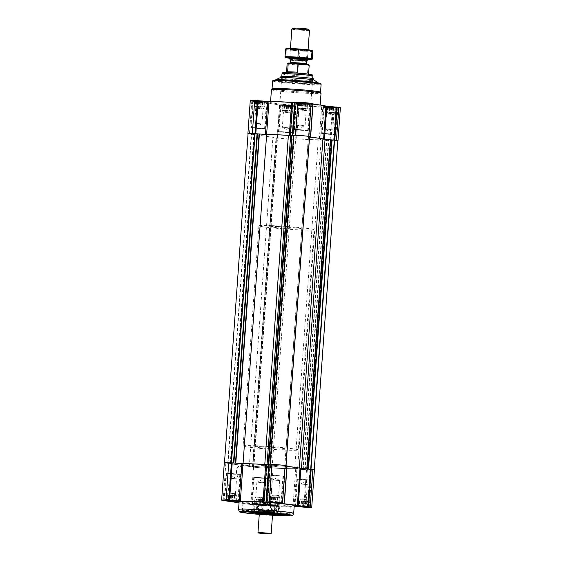 <?xml version="1.0" encoding="UTF-8"?>
<svg xmlns="http://www.w3.org/2000/svg" width="562" height="562" viewBox="0 0 562 562"><rect width="100%" height="100%" fill="white"/><g stroke="black" fill="none" stroke-linecap="round" stroke-linejoin="round"><path stroke-width="0.42" stroke-dasharray="2.81 2.11" d="M299.757 506.531L297.01 506.13L297.656 505.814L303.087 506.032L306.466 506.425L307.182 506.833L304.843 506.882M297.951 500.686L307.562 501.473L297.396 500.77L297.01 506.13L297.656 505.814L298.022 500.756L297.572 506.046M303.529 506.488L303.866 501.43M307.414 506.987L307.562 501.473M272.071 502.505L269.317 502.105L269.964 501.789L275.394 502.014L278.773 502.4L279.49 502.807L277.157 502.857M270.266 496.668L279.876 497.454L269.704 496.752L269.317 502.105L269.964 501.789L270.329 496.738L269.879 502.021M275.837 502.463L276.174 497.405M279.721 502.969L279.876 497.454M228.945 500.735L226.198 500.335L229.914 500.075L235.654 500.63L236.37 501.037L234.031 501.086M227.139 494.89L236.75 495.677L226.584 494.974L226.198 500.335L226.844 500.018L227.21 494.96L226.76 500.25M232.717 500.693L233.054 495.635M236.602 501.192L236.75 495.677M256.075 504.437L253.638 504.451L255.022 504.746L264.288 505.217L256.075 504.437M255.619 504.016L264.056 505.062L253.891 504.353L255.619 504.016L255.984 498.965L256.609 498.951L256.223 504.311M256.609 498.951L264.442 499.702L254.27 499L253.891 504.353L254.537 504.037L254.895 498.986L254.453 504.276M264.288 505.217L264.442 499.702M326.346 107.223L325.988 112.281L325.25 112.168L325.63 106.815L329.725 107.609L335.802 107.518L327.969 106.766L326.192 106.731L326.234 107.103L325.398 106.654L336.055 107.419L325.398 106.654M334.79 112.885L335.156 107.834L335.802 107.518L335.416 112.878L325.988 112.281M298.661 103.204L298.296 108.255L297.558 108.15L297.944 102.79L302.033 103.591L308.109 103.492L300.277 102.741L298.506 102.706L298.548 103.085L297.712 102.635L308.362 103.401L297.712 102.635M307.105 108.866L307.463 103.808L308.109 103.492L307.73 108.852L298.296 108.255M255.534 101.427L255.176 106.485L254.438 106.373L254.818 101.02L261.274 101.982L264.99 101.722L257.157 100.97L255.38 100.935L255.422 101.308L254.586 100.865L265.243 101.624L254.586 100.865M263.978 107.089L264.344 102.038L264.99 101.722L264.604 107.082L255.176 106.485M283.227 105.452L282.862 110.503L282.124 110.398L282.51 105.038L286.606 105.839L292.683 105.747L284.843 104.996L283.072 104.961L283.115 105.333L282.279 104.883L292.935 105.649L282.279 104.883M291.671 111.114L292.036 106.063L292.683 105.747L292.296 111.1L282.862 110.503M309.578 136.805L309.037 137.051A30.938 1.454 4.1 0 1 309.557 137.1M313.006 103.626L310.905 103.935L308.538 136.959M312.985 104.188A30.938 1.454 4.1 0 0 311.404 104.026L310.877 103.942L308.51 136.966M337.825 140.809A9.666 0.457 4.1 0 1 333.568 140.802L319.286 139.79A30.938 1.454 4.1 0 1 296.624 138.856L290.449 139.025A9.666 0.457 4.1 0 1 277.122 137.936L249.437 133.918A9.666 0.457 4.1 0 1 248.067 133.658M340.368 107.707A9.666 0.457 4.1 0 1 335.935 107.778L322.834 106.829L320.466 139.854M250.273 100.535A9.666 0.457 4.1 0 0 251.804 100.886L279.49 104.911A9.666 0.457 4.1 0 0 292.816 106L298.991 105.832A30.938 1.454 4.1 0 0 321.654 106.766L322.834 106.829M256.047 100.661L252.752 100.71L259.89 101.56L267.076 101.736L256.047 100.661M299.167 102.432L295.872 102.481L303.016 103.331L310.203 103.506L299.167 102.432M326.859 106.457L323.564 106.506L330.702 107.356L337.888 107.532L326.859 106.457M283.733 104.68L280.445 104.729L287.582 105.586L294.769 105.761L283.733 104.68M281.92 102.172A24.861 1.173 -175.9 0 0 270.526 102.34A24.861 1.173 -175.9 0 0 295.24 105.291A24.861 1.173 -175.9 0 0 320.122 105.895A24.861 1.173 -175.9 0 0 307.245 103.942A24.861 1.173 -175.9 0 0 281.92 102.172M293.68 135.365L270.196 464.388A9.118 0.429 4.1 0 1 279.096 464.879A9.118 0.429 4.1 0 1 285.925 465.673L284.751 466.095L285.995 466.291A30.383 1.433 4.1 0 1 299.321 468.223L310.997 469.319A9.118 0.429 4.1 0 1 314.242 469.881A9.118 0.429 4.1 0 1 307.569 469.818L294.692 468.898A30.383 1.433 4.1 0 1 272.085 467.928L268.524 468.209A9.118 0.429 4.1 0 1 259.623 467.717A9.118 0.429 4.1 0 1 252.802 466.924L227.729 463.285A9.118 0.429 4.1 0 1 224.484 462.723A9.118 0.429 4.1 0 1 231.151 462.786L243.051 463.706A30.383 1.433 4.1 0 1 264.772 464.556L270.203 464.507L293.687 135.238M309.514 136.531L308.419 136.559L309.522 136.728L285.918 465.884M309.571 136.749L308.348 136.938L309.55 137.135M337.832 140.725A9.118 0.429 4.1 0 1 331.166 140.662L318.289 139.748A30.383 1.433 4.1 0 1 295.682 138.772L292.121 139.06A9.118 0.429 4.1 0 1 283.22 138.568A9.118 0.429 4.1 0 1 276.392 137.767L251.319 134.128A9.118 0.429 4.1 0 1 248.074 133.566M272.085 467.928L295.682 138.772M268.629 468.202L292.219 139.053L268.629 468.209M276.378 137.767L252.781 466.917L276.392 137.767M249.296 466.453L272.893 137.297M230.539 463.727L254.129 134.571M255.092 504.29L251.797 504.339L258.942 505.189L266.128 505.364L255.092 504.29M294.228 505.702A27.622 1.3 4.1 0 1 281.562 505.891A27.622 1.3 4.1 0 1 253.427 503.924A27.622 1.3 4.1 0 1 239.124 501.754M293.013 506.376L295.696 468.947L296.869 469.003L294.186 506.432L293.013 506.376A30.938 1.454 4.1 0 1 270.35 505.442L264.175 505.61A9.666 0.457 4.1 0 1 250.849 504.521L239.054 502.807M269.402 505.414L272.085 467.984L266.859 468.181A9.666 0.457 4.1 0 1 253.532 467.092L225.84 463.067A9.666 0.457 4.1 0 1 224.308 462.709M238.815 477.187A5.522 3 92.4 0 0 238.983 477.208A5.522 3 92.4 0 0 242.208 471.806A5.522 3 92.4 0 0 239.44 466.165A5.522 3 92.4 0 0 236.223 471.406A5.522 3 92.4 0 0 238.815 477.187M272.085 467.984L273.027 468.013A30.938 1.454 4.1 0 0 295.696 468.947M314.411 469.888A9.666 0.457 4.1 0 1 309.978 469.958L296.869 469.003M282.777 503.468L285.447 466.207A30.938 1.454 4.1 0 1 287.027 466.369M285.447 466.207L287.042 465.807M280.958 76.537A16.298 0.766 -175.9 0 0 297.165 78.469A16.298 0.766 -175.9 0 0 313.47 78.863M288.882 76.488A15.469 0.731 -175.9 0 0 281.787 76.594A15.469 0.731 -175.9 0 0 297.165 78.427A15.469 0.731 -175.9 0 0 312.648 78.806A15.469 0.731 -175.9 0 0 304.639 77.591A15.469 0.731 -175.9 0 0 288.882 76.488M275.338 80.008A21.658 1.019 -175.9 0 0 296.869 82.572A21.658 1.019 -175.9 0 0 318.542 83.099M285.229 80.408A21.658 1.019 -175.9 0 0 275.303 80.556A21.658 1.019 -175.9 0 0 296.827 83.12A21.658 1.019 -175.9 0 0 318.499 83.654A21.658 1.019 -175.9 0 0 307.288 81.947A21.658 1.019 -175.9 0 0 285.229 80.408M273.237 80.352A23.759 1.117 -175.9 0 0 296.82 83.218A23.759 1.117 -175.9 0 0 320.572 83.745M272.612 80.914A24.306 1.145 -175.9 0 0 296.778 83.794A24.306 1.145 -175.9 0 0 321.106 84.391M272.064 88.74A24.306 1.145 -175.9 0 0 272.05 88.768A24.306 1.145 -175.9 0 0 296.216 91.648A24.306 1.145 -175.9 0 0 320.544 92.245L320.544 92.245M271.432 89.681A24.861 1.173 -175.9 0 0 296.146 92.632A24.861 1.173 -175.9 0 0 321.028 93.236M239.096 477.201A5.522 3 92.4 0 0 239.264 477.215A5.522 3 92.4 0 0 242.482 471.82A5.522 3 92.4 0 0 239.714 466.179A5.522 3 92.4 0 0 236.504 471.42A5.522 3 92.4 0 0 239.096 477.201M281.801 131.656L278.513 131.705L285.651 132.555L292.837 132.73L281.801 131.656M282.103 131.698L279.061 131.74L285.651 132.527L292.289 132.688L282.103 131.698M324.927 133.426L321.633 133.475L328.77 134.325L335.957 134.501L324.927 133.426M325.222 133.468L322.181 133.517L328.77 134.304L335.409 134.466L325.222 133.468M297.235 129.408L293.94 129.457L301.077 130.307L308.271 130.482L297.235 129.408M297.53 129.45L294.495 129.492L301.084 130.279L307.716 130.44L297.53 129.45M254.115 127.63L250.821 127.679L257.958 128.529L265.145 128.705L254.115 127.63M254.41 127.672L251.369 127.722L257.958 128.508L264.597 128.67L254.41 127.672M284.484 104.792L281.829 104.82L283.424 105.136L293.385 105.649L284.484 104.792M283.965 105.719L280.923 105.761L287.512 106.548L294.151 106.71L283.965 105.719M256.792 100.767L254.143 100.802L255.738 101.111L265.693 101.624L256.792 100.767M256.272 101.694L253.23 101.743L259.82 102.523L266.458 102.684L256.272 101.694M299.911 102.544L297.263 102.572L298.858 102.888L308.812 103.401L299.911 102.544M299.391 103.471L296.357 103.513L302.946 104.3L309.578 104.462L299.391 103.471M327.604 106.562L324.955 106.59L326.55 106.906L336.505 107.419L327.604 106.562M327.084 107.49L324.042 107.532L330.632 108.318L337.27 108.48L327.084 107.49M284.843 104.996L284.463 110.349L292.296 111.1M284.196 105.312L283.838 110.363L284.463 110.349M286.184 105.389L285.826 110.447M287.358 105.136L286.971 110.489M288.545 105.558L288.187 110.609M289.929 105.347L289.549 110.7M290.645 105.754L290.28 110.812M291.882 105.572L291.495 110.925M291.924 105.944L291.559 110.995M292.121 105.825L291.734 111.185M290.947 106.085L290.589 111.135M290.343 105.789L289.964 111.15M288.959 106L288.601 111.051M287.835 105.649L287.449 111.009M286.606 105.839L286.241 110.89M285.264 105.438L284.878 110.798M284.505 105.635L284.14 110.693M283.311 105.213L282.932 110.574M283.115 105.333L282.686 110.314L283.838 110.363M282.124 110.398L282.756 110.384M283.072 104.961L282.686 110.314M289.592 111.093L282.805 110.433L289.592 111.093M287.99 127.771L282.349 127.223L287.99 127.771M285.103 112.309L290.744 112.857L285.103 112.309M284.751 111.508L291.545 112.168L284.751 111.508M257.157 100.97L256.771 106.33L264.604 107.082M256.511 101.286L256.146 106.337L256.771 106.33M258.499 101.371L258.134 106.422M259.665 101.111L259.279 106.471M260.852 101.532L260.494 106.583M262.243 101.322L261.857 106.682M262.953 101.736L262.595 106.787M264.189 101.546L263.803 106.906M264.231 101.919L263.866 106.97M264.428 101.806L264.049 107.159M263.262 102.059L262.897 107.117M262.658 101.771L262.271 107.124M261.274 101.982L260.909 107.033M260.143 101.631L259.763 106.984M258.913 101.813L258.548 106.871M257.572 101.42L257.185 106.773M256.813 101.617L256.448 106.668M255.626 101.195L255.239 106.548M255.422 101.308L255 106.295L256.146 106.337M254.438 106.373L255.064 106.366M255.38 100.935L255 106.295M261.906 107.075L255.113 106.415L261.906 107.075M300.277 102.741L299.89 108.101L307.73 108.852M299.63 103.057L299.265 108.115L299.89 108.101M301.618 103.141L301.253 108.192M302.785 102.888L302.405 108.241M303.979 103.303L303.613 108.361M305.363 103.099L304.976 108.452M306.079 103.506L305.714 108.557M307.309 103.317L306.929 108.677M307.351 103.689L306.993 108.747M307.547 103.577L307.168 108.937M306.381 103.837L306.016 108.888M305.777 103.541L305.391 108.902M304.393 103.752L304.028 108.803M303.269 103.401L302.883 108.761M302.033 103.591L301.675 108.642M300.691 103.19L300.312 108.55M299.932 103.387L299.574 108.438M298.745 102.965L298.359 108.325M298.548 103.085L298.12 108.066L299.265 108.115M297.558 108.15L298.183 108.136M298.506 102.706L298.12 108.066M305.026 108.845L298.232 108.185L305.026 108.845M327.969 106.766L327.583 112.126L335.416 112.878M327.323 107.082L326.958 112.133L327.583 112.126M329.311 107.166L328.946 112.217M330.477 106.906L330.091 112.267M331.664 107.328L331.306 112.379M333.055 107.117L332.669 112.477M333.765 107.532L333.406 112.583M335.001 107.342L334.615 112.702M335.043 107.714L334.678 112.765M335.24 107.602L334.861 112.955M334.074 107.855L333.709 112.913M333.47 107.567L333.083 112.92M332.086 107.771L331.721 112.829M330.955 107.426L330.575 112.779M329.725 107.609L329.36 112.667M328.384 107.216L327.997 112.569M327.625 107.412L327.26 112.463M326.438 106.991L326.051 112.344M326.234 107.103L325.812 112.091L326.958 112.133M325.25 112.168L325.876 112.154M326.192 106.731L325.812 112.091M332.718 112.871L325.925 112.203L332.718 112.871M260.304 123.745L254.656 123.197L260.304 123.745M257.41 108.283L263.051 108.838L257.41 108.283M257.059 107.483L263.852 108.143L257.059 107.483M303.424 125.523L297.783 124.968L303.424 125.523M300.53 110.061L306.171 110.616L300.53 110.061M300.185 109.253L306.971 109.92L300.185 109.253M331.116 129.541L325.468 128.993L331.116 129.541M328.222 114.079L333.863 114.634L328.222 114.079M327.871 113.278L334.664 113.938L327.871 113.278M238.576 509.481A27.622 1.3 -175.9 0 0 266.03 512.734A27.622 1.3 -175.9 0 0 293.673 513.429M258.682 514.335A26.821 1.264 -175.9 0 0 273.083 515.368M258.267 514.167A24.159 1.138 -175.9 0 0 273.511 515.263M262.138 504.135A8.29 0.393 -175.9 0 0 258.337 504.191A8.29 0.393 -175.9 0 0 266.578 505.175A8.29 0.393 -175.9 0 0 274.867 505.378A8.29 0.393 -175.9 0 0 270.575 504.725A8.29 0.393 -175.9 0 0 262.138 504.135M264.892 465.652A8.29 0.393 -175.9 0 0 261.098 465.708A8.29 0.393 -175.9 0 0 269.331 466.692A8.29 0.393 -175.9 0 0 277.628 466.896A8.29 0.393 -175.9 0 0 273.336 466.242A8.29 0.393 -175.9 0 0 264.892 465.652A8.29 0.393 -175.9 0 0 261.098 465.708A8.29 0.393 -175.9 0 0 269.331 466.692A8.29 0.393 -175.9 0 0 277.628 466.896A8.29 0.393 -175.9 0 0 273.336 466.242A8.29 0.393 -175.9 0 0 264.892 465.652M253.799 502.927A23.759 1.117 -175.9 0 0 242.91 503.088A23.759 1.117 -175.9 0 0 266.521 505.905A23.759 1.117 -175.9 0 0 290.294 506.481A23.759 1.117 -175.9 0 0 277.993 504.62A23.759 1.117 -175.9 0 0 253.799 502.927M286.852 514.56A23.759 1.117 -175.9 0 0 289.739 514.237A23.759 1.117 -175.9 0 0 277.263 512.347A23.759 1.117 -175.9 0 0 253.244 510.675A23.759 1.117 -175.9 0 0 242.355 510.816A23.759 1.117 -175.9 0 0 242.355 510.837A23.759 1.117 -175.9 0 0 245.165 511.575M255.232 512.762A23.759 1.117 -175.9 0 0 276.722 514.3M290.294 506.481L289.739 514.237A23.759 1.117 -175.9 0 0 289.739 514.216L290.062 515.347M257.024 477.321L253.729 477.37L260.873 478.22L268.06 478.395L257.024 477.321M257.326 477.363L254.284 477.412L260.873 478.192L267.505 478.36L257.326 477.363M300.143 479.091L296.855 479.14L303.993 479.997L311.179 480.173L300.143 479.091M300.445 479.14L297.403 479.182L303.993 479.969L310.631 480.131L300.445 479.14M272.458 475.073L269.163 475.122L276.3 475.972L283.487 476.147L272.458 475.073M272.753 475.115L269.711 475.157L276.307 475.944L282.939 476.105L272.753 475.115M229.331 473.302L226.043 473.344L233.181 474.202L240.367 474.377L229.331 473.302M229.633 473.344L226.591 473.387L233.181 474.173L239.819 474.335L229.633 473.344M255.457 503.341L252.422 503.404L259.012 504.177L265.643 504.339L255.457 503.341M255.836 504.402L253.188 504.451L258.942 505.126L264.737 505.28L255.836 504.402M227.772 499.323L224.737 499.379L231.319 500.152L237.958 500.313L227.772 499.323M270.891 501.093L267.856 501.149L274.439 501.922L281.077 502.091L270.891 501.093M298.584 505.119L295.549 505.175L302.131 505.948L308.77 506.109L298.584 505.119M257.972 499.042L257.607 504.1M259.117 499.091L258.731 504.451M260.325 499.211L259.967 504.262M261.688 499.302L261.309 504.662M262.426 499.407L262.068 504.465M263.641 499.527L263.255 504.887M263.704 499.597L263.339 504.648M263.817 499.716L263.452 504.767M263.88 499.787L263.494 505.14M262.735 499.737L262.37 504.788M262.11 499.751L261.723 505.105M260.747 499.653L260.382 504.711M259.595 499.611L259.215 504.964M258.387 499.492L258.021 504.543M257.024 499.4L256.637 504.753M256.286 499.288L255.921 504.346M255.071 499.175L254.691 504.528M255.007 499.105L254.649 504.156M254.27 499L254.895 498.986M254.832 498.916L255.984 498.965M261.737 499.695L254.951 499.035L261.737 499.695M258.576 482.329L264.217 482.877L258.576 482.329M257.508 497.215L263.149 497.763L257.508 497.215M257.052 497.904L263.845 498.564L257.052 497.904M228.291 494.939L227.926 499.997M228.917 494.925L228.53 500.285M230.28 495.024L229.914 500.075M231.425 495.073L231.045 500.426M232.64 495.185L232.275 500.243M234.003 495.284L233.616 500.637M234.74 495.389L234.375 500.44M235.949 495.501L235.562 500.861M236.012 495.572L235.654 500.63M236.124 495.691L235.766 500.749M236.188 495.761L235.808 501.121M235.042 495.712L234.677 500.77M234.417 495.726L234.052 500.812M231.909 495.586L231.544 500.602M230.694 495.466L230.336 500.517M229.331 495.375L228.966 500.44M228.593 495.27L228.235 500.321M227.385 495.15L227.006 500.377M227.322 495.08L226.957 500.138M226.584 494.974L227.21 494.96M234.045 495.677L227.259 495.01L234.045 495.677M230.884 478.304L236.532 478.859L230.884 478.304M229.823 493.197L235.464 493.745L229.823 493.197M229.366 493.879L236.152 494.546L229.366 493.879M271.411 496.717L271.053 501.768M272.036 496.703L271.657 502.056M273.399 496.794L273.041 501.852M274.551 496.843L274.165 502.203M275.759 496.963L275.394 502.014M277.122 497.054L276.736 502.414M277.86 497.159L277.495 502.217M279.068 497.279L278.689 502.632M279.138 497.349L278.773 502.4M279.244 497.468L278.885 502.519M279.314 497.532L278.928 502.892M278.162 497.489L277.804 502.54M277.537 497.503L277.171 502.59M275.029 497.356L274.67 502.372M273.813 497.244L273.455 502.288M272.451 497.145L272.092 502.21M271.72 497.04L271.355 502.098M270.505 496.927L270.132 502.147M270.441 496.857L270.076 501.908M269.704 496.752L270.329 496.738M277.171 497.447L270.378 496.787L277.171 497.447M274.01 480.081L279.651 480.629L274.01 480.081M272.942 494.967L278.583 495.515L272.942 494.967M272.486 495.656L279.272 496.316L272.486 495.656M299.103 500.735L298.738 505.793M299.729 500.721L299.342 506.081M301.091 500.819L300.726 505.87M302.237 500.868L301.857 506.222M303.452 500.981L303.087 506.032M304.815 501.072L304.428 506.432M305.552 501.185L305.187 506.236M306.761 501.297L306.374 506.657M306.824 501.367L306.466 506.425M306.936 501.487L306.578 506.545M307 501.557L306.62 506.917M305.854 501.508L305.489 506.566M305.229 501.522L304.864 506.608M302.721 501.381L302.356 506.397M301.506 501.262L301.148 506.313M300.143 501.171L299.778 506.236M299.406 501.065L299.047 506.116M298.197 500.946L297.818 506.172M298.134 500.875L297.769 505.933M297.396 500.77L298.022 500.756M304.857 501.466L298.071 500.805L304.857 501.466M301.696 484.1L307.344 484.655L301.696 484.1M300.635 498.993L306.276 499.541L300.635 498.993M300.178 499.674L306.964 500.335L300.178 499.674M278.12 226.57A15.469 0.731 -175.9 0 0 271.032 226.676A15.469 0.731 -175.9 0 0 286.409 228.509A15.469 0.731 -175.9 0 0 301.885 228.889A15.469 0.731 -175.9 0 0 293.877 227.673A15.469 0.731 -175.9 0 0 278.12 226.57M271.572 225.622A27.622 1.3 -175.9 0 0 258.906 225.805A27.622 1.3 -175.9 0 0 286.367 229.078A27.622 1.3 -175.9 0 0 314.01 229.76A27.622 1.3 -175.9 0 0 299.708 227.589A27.622 1.3 -175.9 0 0 271.572 225.622M254.474 464.135A27.622 1.3 -175.9 0 0 241.808 464.324A27.622 1.3 -175.9 0 0 269.268 467.598A27.622 1.3 -175.9 0 0 296.912 468.272A27.622 1.3 -175.9 0 0 282.609 466.102A27.622 1.3 -175.9 0 0 254.474 464.135A27.622 1.3 -175.9 0 0 241.808 464.324A27.622 1.3 -175.9 0 0 269.268 467.598A27.622 1.3 -175.9 0 0 296.912 468.272A27.622 1.3 -175.9 0 0 282.609 466.102A27.622 1.3 -175.9 0 0 254.474 464.135M287.744 63.169A10.495 0.492 -175.9 0 0 299.328 64.511L307.196 64.834A10.495 0.492 -175.9 0 0 308.664 64.665M307.196 64.834L308.109 65.424A11.05 0.52 -175.9 0 0 309.184 65.283M287.14 63.703A11.05 0.52 -175.9 0 0 298.338 65.023L299.328 64.511M291.538 72.983A11.05 0.52 -175.9 0 0 286.472 73.06A11.05 0.52 -175.9 0 0 297.453 74.367A11.05 0.52 -175.9 0 0 308.51 74.641A11.05 0.52 -175.9 0 0 302.792 73.77A11.05 0.52 -175.9 0 0 291.538 72.983M298.338 65.023L297.748 73.278L307.519 73.685A11.05 0.52 4.1 0 1 297.748 73.278M308.109 65.424L307.519 73.685M282.707 72.765A14.83 0.695 -175.9 0 0 297.446 74.542A14.83 0.695 -175.9 0 0 312.282 74.886M281.983 73.84A15.469 0.731 -175.9 0 0 297.361 75.673A15.469 0.731 -175.9 0 0 312.844 76.053M262.342 446.741A15.469 0.731 -175.9 0 0 255.246 446.846A15.469 0.731 -175.9 0 0 270.624 448.68A15.469 0.731 -175.9 0 0 286.107 449.059A15.469 0.731 -175.9 0 0 278.099 447.844A15.469 0.731 -175.9 0 0 262.342 446.741M255.787 445.792A27.622 1.3 -175.9 0 0 243.121 445.975A27.622 1.3 -175.9 0 0 270.582 449.249A27.622 1.3 -175.9 0 0 298.225 449.93A27.622 1.3 -175.9 0 0 283.922 447.759A27.622 1.3 -175.9 0 0 255.787 445.792M287.625 71.81L297.396 72.21M292.935 28.135A7.826 0.365 -175.9 0 0 300.698 29.076A7.826 0.365 -175.9 0 0 308.524 29.252M291.84 29.091A8.837 0.414 -175.9 0 0 300.628 30.137A8.837 0.414 -175.9 0 0 309.472 30.355M289.704 59.01A8.837 0.414 -175.9 0 0 298.485 60.043A8.837 0.414 -175.9 0 0 307.316 60.274M290.638 60.085L290.645 60.099A7.826 0.365 -175.9 0 0 298.415 61.005A7.826 0.365 -175.9 0 0 306.234 61.216L306.241 61.202M286.269 48.592A13.207 0.625 -175.9 0 0 288.144 49.175A13.207 0.625 -175.9 0 0 304.021 50.552A13.207 0.625 -175.9 0 0 312.198 50.447M291.811 49.323A8.837 0.414 -175.9 0 0 301.499 50.194A8.837 0.414 -175.9 0 0 308.032 50.278A8.837 0.414 -175.9 0 0 299.258 49.21A8.837 0.414 -175.9 0 0 290.421 49.013A8.837 0.414 -175.9 0 0 291.811 49.323M312.76 51.493L299.911 50.966L286.339 49.66L285.615 48.887M286.339 49.66L285.791 57.345L299.356 58.645L312.205 59.179M299.911 50.966L299.356 58.645M289.746 58.265A13.207 0.625 -175.9 0 0 307.379 59.53M292.5 50.25A7.945 0.372 -175.9 0 0 301.204 51.03A7.945 0.372 -175.9 0 0 307.077 51.107A7.945 0.372 -175.9 0 0 307.084 51.093A7.945 0.372 -175.9 0 0 299.188 50.151A7.945 0.372 -175.9 0 0 291.242 49.955A7.945 0.372 -175.9 0 0 291.249 49.976A7.945 0.372 -175.9 0 0 292.5 50.25M291.994 57.268A7.945 0.372 -175.9 0 0 300.881 58.062A7.945 0.372 -175.9 0 0 306.585 58.111A7.945 0.372 -175.9 0 0 306.578 58.09A7.945 0.372 -175.9 0 0 298.689 57.169A7.945 0.372 -175.9 0 0 290.751 56.959A7.945 0.372 -175.9 0 0 290.737 56.973A7.945 0.372 -175.9 0 0 291.994 57.268M261.049 508.884A13.256 0.625 4.1 0 1 276.019 510.106L273.996 511.947A11.05 0.52 -175.9 0 1 275.38 512.13A11.05 0.52 -175.9 0 1 276.378 512.291L278.401 510.451A13.256 0.625 4.1 0 1 279.469 510.774A13.256 0.625 4.1 0 1 275.141 510.928L273.792 512.67A11.05 0.52 -175.9 0 1 270.083 512.516L271.432 510.774A13.256 0.625 4.1 0 1 256.462 509.551L258.211 511.546A11.05 0.52 -175.9 0 1 255.829 511.195L254.08 509.207A13.256 0.625 4.1 0 1 253.012 508.884A13.256 0.625 4.1 0 1 257.34 508.729L258.415 510.823A11.05 0.52 -175.9 0 1 262.124 510.97L261.049 508.884L261.386 504.17L262.292 504.304A11.598 0.548 4.1 0 1 274.944 505.336L274.973 505.006A11.598 0.548 4.1 0 0 262.321 503.974L262.623 504.016A11.05 0.52 -175.9 0 0 258.913 503.861L257.677 504.016A13.256 0.625 4.1 0 0 253.357 504.17A13.256 0.625 4.1 0 0 254.417 504.493L255.851 504.219A11.598 0.548 4.1 0 1 255.029 503.959A11.598 0.548 4.1 0 1 258.611 503.819M270.863 505.933L270.884 505.603A11.598 0.548 4.1 0 1 258.232 504.564L256.799 504.838A13.256 0.625 4.1 0 0 271.769 506.067L270.863 505.933A11.598 0.548 4.1 0 1 258.211 504.894M255.829 504.55A11.598 0.548 4.1 0 1 255.007 504.29A11.598 0.548 4.1 0 1 258.583 504.149M274.944 505.336L276.356 505.393A13.256 0.625 4.1 0 0 261.386 504.17M276.019 510.106L276.356 505.393M271.432 510.774L271.769 506.067M256.462 509.551L256.799 504.838M254.08 509.207L254.417 504.493M257.34 508.729L257.677 504.016M273.729 512.368A9.118 0.429 4.1 0 1 275.176 512.706A9.118 0.429 4.1 0 1 266.051 512.481A9.118 0.429 4.1 0 1 256.989 511.399A9.118 0.429 4.1 0 1 263.536 511.455A9.118 0.429 4.1 0 1 273.729 512.368M273.034 512.34A8.29 0.393 4.1 0 1 274.347 512.642A8.29 0.393 4.1 0 1 266.051 512.439A8.29 0.393 4.1 0 1 257.817 511.462A8.29 0.393 4.1 0 1 263.768 511.511A8.29 0.393 4.1 0 1 273.034 512.34M273.09 511.568A8.29 0.393 4.1 0 1 274.397 511.856A8.29 0.393 4.1 0 1 274.404 511.877A8.29 0.393 4.1 0 1 266.107 511.673A8.29 0.393 4.1 0 1 257.874 510.689A8.29 0.393 4.1 0 1 257.881 510.668A8.29 0.393 4.1 0 1 264.014 510.753A8.29 0.393 4.1 0 1 273.09 511.568M272.633 510.949A7.685 0.365 4.1 0 1 273.842 511.216A7.685 0.365 4.1 0 1 273.849 511.237A7.685 0.365 4.1 0 1 266.156 511.048A7.685 0.365 4.1 0 1 258.513 510.134A7.685 0.365 4.1 0 1 258.52 510.12A7.685 0.365 4.1 0 1 264.203 510.191A7.685 0.365 4.1 0 1 272.633 510.949M273.013 505.645A7.685 0.365 4.1 0 1 274.228 505.933A7.685 0.365 4.1 0 1 274.221 505.948A7.685 0.365 4.1 0 1 266.536 505.744A7.685 0.365 4.1 0 1 258.899 504.852A7.685 0.365 4.1 0 1 258.892 504.831A7.685 0.365 4.1 0 1 264.414 504.88A7.685 0.365 4.1 0 1 273.013 505.645M273.561 505.069A8.29 0.393 4.1 0 1 274.86 505.4A8.29 0.393 4.1 0 1 266.578 505.175A8.29 0.393 4.1 0 1 258.344 504.212A8.29 0.393 4.1 0 1 264.105 504.233A8.29 0.393 4.1 0 1 273.561 505.069M270.884 505.603L270.582 505.554A11.05 0.52 -175.9 0 0 274.291 505.709L274.593 505.751A11.598 0.548 4.1 0 0 278.176 505.617A11.598 0.548 4.1 0 0 277.354 505.35L276.876 505.336A11.05 0.52 -175.9 0 0 274.495 504.985L274.973 505.006M255.851 504.219L256.328 504.24A11.05 0.52 -175.9 0 0 258.71 504.585L258.232 504.564M278.401 510.451L278.745 505.744L277.354 505.35M277.326 505.681A11.598 0.548 4.1 0 1 278.148 505.948A11.598 0.548 4.1 0 1 274.572 506.081L274.593 505.751M278.745 505.744A13.256 0.625 4.1 0 1 279.806 506.067A13.256 0.625 4.1 0 1 275.478 506.214L274.572 506.081M275.141 510.928L275.478 506.214M262.124 510.97L262.623 504.016M258.415 510.823L258.913 503.861M255.829 511.195L256.328 504.24M258.211 511.546L258.71 504.585M270.083 512.516L270.582 505.554M273.792 512.67L274.291 505.709M276.378 512.291L276.876 505.336M273.996 511.947L274.495 504.985M274.151 514.609A8.29 0.393 -175.9 0 0 261.471 513.415A8.29 0.393 -175.9 0 0 257.733 513.429M257.677 513.492A8.29 0.393 -175.9 0 0 265.91 514.455A8.29 0.393 -175.9 0 0 274.193 514.673M259.265 514.441A7.608 0.358 -175.9 0 0 265.861 515.094A7.608 0.358 -175.9 0 0 272.486 515.389M259.279 514.265L272.5 515.213M257.979 532.446L271.193 533.387M311.404 104.026L309.037 137.051M335.935 107.778L333.568 140.802M333.287 107.665L330.92 140.69M332.458 107.616L330.091 140.641M321.654 106.766L319.286 139.79M298.991 105.832L296.624 138.856M298.043 105.804L295.675 138.835M295.949 106.113L293.582 139.137M295.464 106.113L293.097 139.137M292.816 106L290.449 139.025M279.49 104.911L277.122 137.936M251.804 100.886L249.437 133.918M285.889 465.687L309.486 136.538M284.871 465.708L308.468 136.552M284.892 465.729L308.489 136.58M284.815 466.067L308.412 136.917M285.995 466.291L286.044 465.631M307.569 469.818L331.166 140.662M307.245 469.79L330.842 140.641M305.271 469.6L328.868 140.451M304.836 469.572L328.426 140.416M303.241 469.509L326.831 140.352M302.904 469.488L326.501 140.331M297.586 469.052L321.176 139.896M294.692 468.898L318.289 139.748M270.512 468.153L294.109 139.004M270.322 468.153L293.912 138.997M268.727 468.09L292.317 138.933M268.524 468.09L292.114 138.94L268.524 468.09M268.524 468.209L292.121 139.06M252.83 466.91L276.427 137.76M253.848 466.889L277.445 137.739M253.827 466.867L277.424 137.718M253.476 466.818L277.066 137.662M252.436 466.706L276.026 137.557M231.221 463.629L254.818 134.473M230.996 463.552L254.593 134.395M230.645 463.502L254.235 134.346M230.251 463.46L253.841 134.311M228.032 463.313L251.621 134.156M227.729 463.285L251.319 134.128M223.156 500.496L225.84 463.067M250.849 504.521L253.532 467.092M264.175 505.61L266.859 468.181M266.824 505.723L269.507 468.294M267.301 505.723L269.985 468.294M270.35 505.442L273.027 468.013M303.817 507.226L306.501 469.797M304.646 507.275L307.33 469.846M307.295 507.381L309.978 469.958M282.257 503.545L284.941 466.116L282.236 503.552M280.206 77.668A17.029 0.801 -175.9 0 0 297.066 79.748A17.029 0.801 -175.9 0 0 314.053 80.092M293.631 63.274A8.486 0.4 -175.9 0 0 294.319 64.019A8.486 0.4 -175.9 0 0 306.655 64.525A8.486 0.4 -175.9 0 0 293.631 63.274L306.381 64.433L306.051 63.836A7.826 0.365 -175.9 0 1 298.225 63.646A7.826 0.365 -175.9 0 1 290.449 62.719L290.034 63.267L293.652 63.274M261.372 509.973A12.533 0.59 4.1 0 1 275.331 511.118M270.961 511.75A12.533 0.59 4.1 0 1 257.003 510.612M254.621 510.268A12.533 0.59 4.1 0 1 253.764 510.05A12.533 0.59 4.1 0 1 257.663 509.818M261.723 510.268A11.865 0.562 4.1 0 1 274.741 511.336M270.575 511.94A11.865 0.562 4.1 0 1 257.558 510.879M255.176 510.528A11.865 0.562 4.1 0 1 254.41 510.338A11.865 0.562 4.1 0 1 258.014 510.12M273.694 515.108A9.997 0.471 4.1 0 1 258.113 513.991L273.687 515.108M276.722 514.251A10.769 0.506 4.1 0 1 265.945 513.991A10.769 0.506 4.1 0 1 255.232 512.713M273.722 515.08A9.666 0.457 4.1 0 1 258.084 513.956M273.617 514.019A9.118 0.429 4.1 0 1 275.057 514.356A9.118 0.429 4.1 0 1 265.931 514.132A9.118 0.429 4.1 0 1 256.869 513.05A9.118 0.429 4.1 0 1 263.416 513.106A9.118 0.429 4.1 0 1 273.617 514.019M277.712 511.462A12.533 0.59 4.1 0 1 278.555 511.827A12.533 0.59 4.1 0 1 274.67 511.905M277.122 511.68A11.865 0.562 4.1 0 1 277.874 512.017A11.865 0.562 4.1 0 1 274.284 512.094M255.324 511.856A10.769 0.506 4.1 0 1 263.409 511.975A10.769 0.506 4.1 0 1 275.078 513.029A10.769 0.506 4.1 0 1 276.757 513.387M279.806 506.067L279.469 510.774L276.785 513.429A10.769 0.506 4.1 0 1 266.002 513.162A10.769 0.506 4.1 0 1 255.296 511.891L253.012 508.884L253.357 504.17M297.354 505.933L296.757 506.222M269.669 501.915L269.065 502.203M226.542 500.138L225.945 500.433M254.235 504.163L253.638 504.451M335.458 107.707L336.055 107.419M307.765 103.689L308.362 103.401M264.646 101.912L265.243 101.624M292.331 105.937L292.935 105.649M284.822 465.715L308.419 136.559M284.751 466.095L308.348 136.938M253.898 466.889L277.495 137.732M231.263 463.615L254.853 134.459M275.331 80.099L275.303 80.556M318.535 83.19L318.499 83.654M270.589 101.476L270.526 102.34M320.178 105.031L320.122 105.895M280.445 104.729L278.513 131.705M294.769 105.761L292.837 132.73M323.564 106.506L321.633 133.475M337.888 107.532L335.957 134.501M295.872 102.481L293.94 129.457M310.203 103.506L308.271 130.482M252.752 100.71L250.821 127.679M267.076 101.736L265.145 128.705M281.829 104.82L280.93 105.747L279.061 131.74M293.385 105.649L294.144 106.696L292.289 132.688M254.143 100.802L253.237 101.729M265.693 101.624L266.451 102.677L264.597 128.67M253.23 101.743L251.369 127.722M297.263 102.572L296.364 103.499L294.495 129.492M308.812 103.401L309.578 104.448L307.716 130.44M324.955 106.59L324.049 107.525M336.505 107.419L337.263 108.473L335.409 134.466M324.042 107.532L322.181 133.517M282.363 127.237L285.861 129.597L289.662 127.757L290.744 112.857L291.538 112.175M282.728 111.543L283.424 112.344L282.349 127.223M282.805 110.433L282.728 111.536M291.622 111.065L291.545 112.168M254.67 123.211L258.169 125.572L261.969 123.738M255.724 108.311L254.656 123.197M263.929 107.04L263.852 108.143L263.044 108.845L261.983 123.724M255.731 108.318L255.036 107.525L255.113 106.415M298.162 109.295L298.851 110.089L297.783 124.968L301.295 127.342L305.096 125.509L306.171 110.609L306.964 109.927M298.232 108.185L298.155 109.288M307.049 108.817L306.971 109.92M325.482 129.007L328.981 131.368L332.781 129.534M326.536 114.107L325.468 128.993M334.741 112.836L334.664 113.938L333.856 114.641L332.795 129.52M326.543 114.114L325.848 113.32L325.925 112.203M257.677 513.429L258.337 504.191M274.207 514.616L274.867 505.378M242.91 503.088L242.355 510.837L241.878 511.891M253.729 477.37L251.797 504.339M268.06 478.395L266.128 505.364M296.855 479.14L294.924 506.116M311.179 480.173L309.248 507.142M269.163 475.122L267.231 502.091M283.487 476.147L281.555 503.116M226.043 473.344L224.112 500.321M240.367 474.377L238.436 501.346M254.284 477.412L252.422 503.39M267.505 478.36L265.643 504.339M264.737 505.28L265.636 504.346M253.188 504.451L252.422 503.404M226.591 473.387L224.73 499.365L225.341 500.215M239.819 474.335L237.958 500.313M237.227 501.072L237.951 500.328M269.711 475.157L267.849 501.142M282.939 476.105L281.077 502.091M280.347 502.842L281.07 502.098M268.46 501.992L267.856 501.149M297.403 479.182L295.542 505.161L296.153 506.011M310.631 480.131L308.77 506.109M308.039 506.868L308.763 506.123M263.838 498.557L263.149 497.756L264.217 482.877L260.705 480.503L256.904 482.344M256.89 482.358L255.829 497.244L255.036 497.925L254.951 499.035M263.845 498.564L263.768 499.667M235.464 493.745L236.532 478.859L233.019 476.485L229.219 478.318M229.205 478.332L228.137 493.218L227.343 493.9M235.457 493.738L236.152 494.532M227.336 493.914L227.259 495.01M236.152 494.546L236.075 495.642M279.637 480.615L276.139 478.255L272.338 480.096L271.256 494.996L270.462 495.677L270.378 496.787M279.651 480.629L278.583 495.515L279.272 496.309L279.195 497.419M306.276 499.541L307.344 484.655L303.831 482.28L300.031 484.114M300.017 484.128L298.949 499.014L298.155 499.695M306.269 499.534L306.964 500.328L306.887 501.437M298.148 499.709L298.071 500.805M281.787 76.594L271.032 226.676M312.648 78.806L301.885 228.889M258.906 225.805L243.121 445.975M314.01 229.76L298.225 449.93M286.508 72.589L286.472 73.06M308.545 74.17L308.51 74.641M281.801 76.355L255.246 446.846M312.662 78.568L286.107 449.059M290.442 48.536L289.781 57.802M308.074 49.8L307.414 59.066M307.077 51.107L308.032 50.278M291.249 49.976L290.421 49.013M291.242 49.955L290.737 56.973M307.084 51.093L306.585 58.111L307.407 59.045M290.751 56.959L289.788 57.788M275.176 512.706L275.303 514.834M256.989 511.399L256.553 513.492M274.347 512.642L274.404 511.877M257.817 511.462L258.52 510.12L258.892 504.831M273.842 511.216L274.397 511.856M273.849 511.237L274.228 505.933L274.86 505.4M258.899 504.852L258.344 504.212"/><path stroke-width="0.84" d="M299.195 506.207L296.757 506.222L298.141 506.517L307.414 506.987L299.195 506.207M305.489 506.566L299.757 506.531L297.769 505.933M306.578 506.545L306.192 506.762M271.502 502.182L269.065 502.203L270.448 502.491L279.721 502.969L271.502 502.182M277.804 502.54L274.642 502.716L270.118 502.28L270.076 501.908M278.885 502.519L278.499 502.737M228.383 500.412L225.945 500.433L227.329 500.721L236.602 501.192L228.383 500.412M234.677 500.77L228.945 500.735L226.957 500.138M235.766 500.749L235.38 500.967M248.067 133.658A9.666 0.457 4.1 0 1 247.905 133.559A9.666 0.457 4.1 0 1 252.338 133.489L266.62 134.501A30.938 1.454 4.1 0 1 289.282 135.435L295.457 135.266A9.666 0.457 4.1 0 1 308.784 136.355L310.66 136.643L309.578 136.805M247.905 133.559L250.273 100.535A9.666 0.457 4.1 0 1 254.705 100.465L267.814 101.413L265.447 134.437M313.027 103.619L310.66 136.643L313.027 103.619L311.151 103.331A9.666 0.457 4.1 0 0 297.825 102.242L291.65 102.41A30.938 1.454 4.1 0 0 268.987 101.476L267.814 101.413M309.557 137.1A30.938 1.454 4.1 0 1 323.593 139.165L336.476 140.381A9.666 0.457 4.1 0 1 338.001 140.732A9.666 0.457 4.1 0 1 337.825 140.809M312.985 104.188A30.938 1.454 4.1 0 1 325.96 106.141L323.593 139.165M338.001 140.732L340.368 107.707A9.666 0.457 4.1 0 0 338.844 107.349L325.96 106.141M293.687 135.238L270.097 464.345L293.793 135.231A9.118 0.429 4.1 0 1 302.686 135.73A9.118 0.429 4.1 0 1 309.514 136.524L285.925 465.617M309.522 136.728L285.995 465.624M286.044 465.631L309.55 137.135M309.592 137.135A30.383 1.433 4.1 0 1 322.911 139.074L334.587 140.163A9.118 0.429 4.1 0 1 337.832 140.725L314.249 469.79M224.491 462.638L248.074 133.566A9.118 0.429 4.1 0 1 254.748 133.63L266.641 134.55A30.383 1.433 4.1 0 1 288.369 135.4L293.68 135.365M243.051 463.657L266.641 134.55M227.399 500.271L224.112 500.321L231.249 501.171L238.436 501.346L227.399 500.271M270.526 502.042L267.231 502.091L274.368 502.941L281.555 503.116L270.526 502.042M298.211 506.067L294.924 506.116L302.061 506.966L309.248 507.142L298.211 506.067M238.576 509.46L239.124 501.754A27.622 1.3 4.1 0 1 251.79 501.564A27.622 1.3 4.1 0 1 279.925 503.531A27.622 1.3 4.1 0 1 294.228 505.702L293.68 513.408A27.622 1.3 -175.9 0 0 293.68 513.408A27.622 1.3 -175.9 0 0 279.377 511.237A27.622 1.3 -175.9 0 0 251.235 509.27A27.622 1.3 -175.9 0 0 238.576 509.46A27.622 1.3 -175.9 0 0 238.576 509.481L239.222 511.743A26.821 1.264 -175.9 0 0 258.682 514.335M239.054 502.807L223.156 500.496A9.666 0.457 4.1 0 1 221.632 500.138A9.666 0.457 4.1 0 1 226.065 500.075L239.166 501.023L241.85 463.594L243.023 463.657A30.938 1.454 4.1 0 1 265.693 464.584L271.868 464.416A9.666 0.457 4.1 0 1 285.194 465.512L287.07 465.8L284.358 503.215M294.179 506.432L307.295 507.381A9.666 0.457 4.1 0 0 311.727 507.317L314.411 469.888A9.666 0.457 4.1 0 0 312.879 469.53L300.003 468.322A30.938 1.454 4.1 0 0 287.027 466.369M239.166 501.023L240.346 501.086A30.938 1.454 4.1 0 1 263.009 502.014L269.184 501.845A9.666 0.457 4.1 0 1 282.51 502.941L284.386 503.229L282.763 503.636A30.938 1.454 4.1 0 1 297.319 505.744L310.196 506.959A9.666 0.457 4.1 0 1 311.727 507.317M284.386 503.229L287.07 465.8M221.632 500.138L224.308 462.709A9.666 0.457 4.1 0 1 228.741 462.645L241.85 463.594M280.206 77.668A17.029 0.801 -175.9 0 1 287.948 77.612A17.029 0.801 -175.9 0 1 314.053 80.092L313.47 78.863A16.298 0.766 -175.9 0 0 305.033 77.584A16.298 0.766 -175.9 0 0 288.432 76.425A16.298 0.766 -175.9 0 0 280.958 76.537L280.206 77.668L275.422 79.923A21.658 1.019 -175.9 0 0 275.338 80.008L275.331 80.099M318.535 83.19L318.542 83.099A21.658 1.019 -175.9 0 0 318.471 83.014A21.658 1.019 -175.9 0 0 285.271 79.86A21.658 1.019 -175.9 0 0 275.422 79.923M320.178 105.031L321.028 93.236A24.861 1.173 -175.9 0 0 321.021 93.208A24.861 1.173 -175.9 0 0 307.857 91.255A24.861 1.173 -175.9 0 0 282.834 89.513A24.861 1.173 -175.9 0 0 271.446 89.653L272.064 88.74A24.306 1.145 -175.9 0 1 283.199 88.606A24.306 1.145 -175.9 0 1 307.667 90.306A24.306 1.145 -175.9 0 1 320.537 92.217A24.306 1.145 -175.9 0 1 320.544 92.245L321.106 84.391A24.306 1.145 -175.9 0 0 321.085 84.335L320.572 83.745A23.759 1.117 -175.9 0 0 307.8 81.89A23.759 1.117 -175.9 0 0 284.098 80.247A23.759 1.117 -175.9 0 0 273.237 80.352L272.647 80.865A24.306 1.145 -175.9 0 0 272.612 80.914L272.05 88.754M321.085 84.335A24.306 1.145 -175.9 0 0 308.018 82.431A24.306 1.145 -175.9 0 0 283.761 80.752A24.306 1.145 -175.9 0 0 272.647 80.865M271.446 89.653A24.861 1.173 -175.9 0 0 271.432 89.681L270.589 101.476M273.083 515.368A26.821 1.264 -175.9 0 0 292.711 515.579A26.821 1.264 -175.9 0 0 279.033 513.464A26.821 1.264 -175.9 0 0 251.516 511.539A26.821 1.264 -175.9 0 0 239.222 511.743M273.511 515.263A24.159 1.138 -175.9 0 0 290.062 515.347A24.159 1.138 -175.9 0 0 277.375 513.45A24.159 1.138 -175.9 0 0 252.949 511.743A24.159 1.138 -175.9 0 0 241.878 511.891A24.159 1.138 -175.9 0 0 258.267 514.167M245.165 511.575A23.759 1.117 -175.9 0 0 255.232 512.762M276.722 514.3A23.759 1.117 -175.9 0 0 286.852 514.56M228.151 500.377L225.495 500.426L231.249 501.107L237.045 501.255L228.151 500.377M271.27 502.154L268.615 502.203L274.375 502.878L280.171 503.032L271.27 502.154M298.963 506.172L296.307 506.222L302.061 506.903L307.857 507.05L298.963 506.172M308.545 74.17L309.184 65.283A11.05 0.52 -175.9 0 0 309.17 65.255L308.664 64.665A10.495 0.492 -175.9 0 0 297.073 63.366L289.205 63.042A10.495 0.492 -175.9 0 0 287.744 63.169L287.154 63.675A11.05 0.52 -175.9 0 0 287.14 63.703L286.508 72.589M309.17 65.255A11.05 0.52 -175.9 0 0 297.986 63.956L297.073 63.366M289.205 63.042L288.215 63.555A11.05 0.52 -175.9 0 0 287.154 63.675M288.215 63.555L287.625 71.81A11.05 0.52 4.1 0 1 291.615 71.88A11.05 0.52 4.1 0 1 297.396 72.21L297.986 63.956M312.662 78.568L312.844 76.053A15.469 0.731 -175.9 0 0 312.837 76.032L312.282 74.886A14.83 0.695 -175.9 0 0 304.428 73.727A14.83 0.695 -175.9 0 0 289.5 72.688A14.83 0.695 -175.9 0 0 282.707 72.765L281.991 73.826A15.469 0.731 -175.9 0 0 281.983 73.84L281.801 76.355M312.837 76.032A15.469 0.731 -175.9 0 0 304.646 74.823A15.469 0.731 -175.9 0 0 289.079 73.734A15.469 0.731 -175.9 0 0 281.991 73.826M308.074 49.8L309.472 30.355A8.837 0.414 -175.9 0 0 309.465 30.334L308.524 29.252A7.826 0.365 -175.9 0 0 304.316 28.641A7.826 0.365 -175.9 0 0 296.511 28.1A7.826 0.365 -175.9 0 0 292.935 28.135L291.847 29.076A8.837 0.414 -175.9 0 0 291.84 29.091L290.442 48.536M309.465 30.334A8.837 0.414 -175.9 0 0 304.709 29.646A8.837 0.414 -175.9 0 0 295.893 29.034A8.837 0.414 -175.9 0 0 291.847 29.076M306.234 61.216A7.826 0.365 -175.9 0 0 306.241 61.195L307.316 60.274A8.837 0.414 -175.9 0 0 307.33 60.253A8.837 0.414 -175.9 0 0 302.749 59.565A8.837 0.414 -175.9 0 0 293.75 58.933A8.837 0.414 -175.9 0 0 289.697 58.989A8.837 0.414 -175.9 0 0 289.704 59.01L290.638 60.085M306.381 64.433L306.241 61.195A7.826 0.365 -175.9 0 0 302.194 60.584A7.826 0.365 -175.9 0 0 294.221 60.022A7.826 0.365 -175.9 0 0 290.638 60.078A7.826 0.365 -175.9 0 0 290.645 60.099M312.198 50.447A13.207 0.625 -175.9 0 0 299.272 49.006A13.207 0.625 -175.9 0 0 286.269 48.592L312.198 50.447M312.205 59.179L311.488 58.399L312.036 50.721L312.76 51.493L312.205 59.179L311.552 59.474A13.207 0.625 -175.9 0 0 298.64 57.816A13.207 0.625 -175.9 0 0 285.622 57.612A13.207 0.625 -175.9 0 0 287.512 57.977A13.207 0.625 -175.9 0 0 289.746 58.265M285.615 48.887L285.067 56.572L285.791 57.345M298.464 49.414L297.916 57.099L285.067 56.572M311.488 58.399L297.916 57.099M291.179 58.132A8.837 0.414 -175.9 0 0 301.267 59.024A8.837 0.414 -175.9 0 0 307.407 59.045A8.837 0.414 -175.9 0 0 298.626 58.019A8.837 0.414 -175.9 0 0 289.788 57.788A8.837 0.414 -175.9 0 0 291.179 58.132M307.379 59.53A13.207 0.625 -175.9 0 0 311.552 59.474M257.733 513.429A8.29 0.393 -175.9 0 0 257.67 513.471A8.29 0.393 -175.9 0 0 257.677 513.492L258.309 514.209A7.608 0.358 -175.9 0 0 259.265 514.441M272.486 515.389A7.608 0.358 -175.9 0 0 273.469 515.298L274.193 514.673A8.29 0.393 -175.9 0 0 274.2 514.659A8.29 0.393 -175.9 0 0 274.151 514.609M273.469 515.298A7.608 0.358 -175.9 0 0 269.697 514.701A7.608 0.358 -175.9 0 0 261.787 514.146A7.608 0.358 -175.9 0 0 258.309 514.209M270.603 533.9L271.2 533.373L272.5 515.213L269.072 514.694L259.279 514.265L257.972 532.425L258.492 533.029L264.526 533.738L270.603 533.9L258.492 533.029M271.2 533.373L257.972 532.425M257.354 100.577L254.986 133.601M254.705 100.465L252.338 133.489M258.183 100.626L255.815 133.651M268.987 101.476L266.62 134.501M291.65 102.41L289.282 135.435M292.598 102.432L290.231 135.463M294.699 102.129L292.331 135.154M295.176 102.129L292.809 135.154M297.825 102.242L295.457 135.266M311.151 103.331L308.784 136.355M312.851 103.577L310.484 136.601M326.824 106.246L324.457 139.271M336.448 107.033L334.081 140.057M337.144 107.103L334.776 140.128M338.844 107.349L336.476 140.381M270.203 464.353L293.793 135.231M299.328 468.097L322.911 139.074M301.457 468.476L325.047 139.334M306.782 468.912L330.372 139.769M307.056 468.933L330.646 139.798M308.088 469.017L331.671 139.945M308.475 469.045L332.065 139.98M310.695 469.228L334.285 140.135M310.997 469.263L334.587 140.163M231.158 462.744L254.748 133.63M231.474 462.758L255.064 133.651M233.455 462.905L257.045 133.84M233.897 462.947L257.48 133.875M235.485 463.074L259.075 133.939M235.815 463.102L259.412 133.96M264.779 464.528L288.369 135.4M267.055 464.556L290.645 135.463M268.214 464.388L291.804 135.294M268.411 464.36L291.994 135.294M270.006 464.345L293.589 135.358M226.065 500.075L228.741 462.645M310.196 506.959L312.879 469.53M308.496 506.713L311.179 469.284M307.807 506.643L310.484 469.214M298.176 505.856L300.86 468.427M297.319 505.744L300.003 468.322M284.21 503.187L286.894 465.757M282.51 502.941L285.194 465.512M269.184 501.845L271.868 464.416M266.536 501.74L269.219 464.31M266.051 501.74L268.734 464.31M263.957 502.042L266.634 464.612M263.009 502.014L265.693 464.584M240.346 501.086L243.023 463.657M229.542 500.236L232.225 462.807M228.713 500.187L231.396 462.758M306.051 63.836A7.826 0.365 -175.9 0 0 302.005 63.225A7.826 0.365 -175.9 0 0 294.031 62.67A7.826 0.365 -175.9 0 0 290.449 62.719L290.034 63.267M276.722 514.251A10.769 0.506 4.1 0 0 275.022 513.858A10.769 0.506 4.1 0 0 262.974 512.783A10.769 0.506 4.1 0 0 255.232 512.713L255.815 513.563L258.113 513.991A9.997 0.471 4.1 0 1 260.122 513.457A9.997 0.471 4.1 0 1 274.319 514.595A9.997 0.471 4.1 0 1 273.694 515.108L276.328 514.89L276.785 513.394M258.084 513.956A9.666 0.457 4.1 0 1 260.508 513.485A9.666 0.457 4.1 0 1 274.038 514.588A9.666 0.457 4.1 0 1 273.722 515.08M285.946 465.617L309.536 136.531M286.009 465.631L309.578 136.742M314.053 80.092L318.471 83.014M320.537 92.217L321.021 93.208M292.711 515.579L293.673 513.429M289.781 57.802L289.697 58.989M307.414 59.066L307.33 60.253M290.638 60.078L290.449 62.719M275.057 514.356L275.303 514.834L256.553 513.492L256.869 513.05M255.232 512.713L255.296 511.891"/></g></svg>
